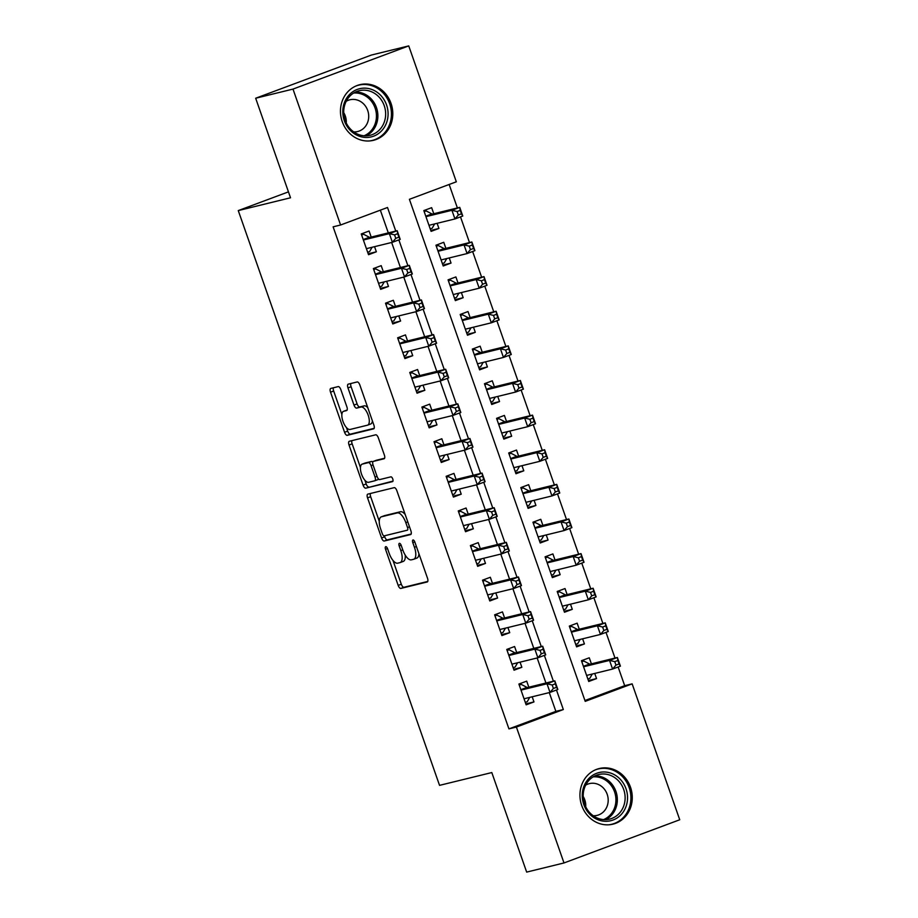 <?xml version="1.0" encoding="UTF-8"?>
<svg xmlns="http://www.w3.org/2000/svg" width="918" height="918" viewBox="0 0 918 918"><rect width="100%" height="100%" fill="white"/><g stroke="black" fill="none" stroke-linecap="round" stroke-linejoin="round"><path stroke-width="1.38" d="M385.732 546.646A2.525 1.056 -110.5 0 0 385.686 546.669A2.525 1.056 -110.5 0 0 385.537 549.285L398.183 585.397A3.603 1.503 -110.5 0 0 400.845 588.427L427.226 581.966A3.603 1.503 -110.5 0 0 427.295 581.943A3.603 1.503 -110.5 0 0 427.501 578.214L414.856 542.102A2.525 1.056 -110.5 0 0 412.997 539.968A2.525 1.056 -110.5 0 0 412.951 539.991A2.525 1.056 -110.5 0 0 412.802 542.607L414.443 547.277A11.532 4.797 -110.5 0 1 413.788 559.234A11.532 4.797 -110.5 0 1 413.559 559.303L411.356 559.842A11.532 4.797 -110.5 0 1 402.864 550.111L401.223 545.441A2.525 1.056 -110.5 0 0 399.364 543.307A2.525 1.056 -110.5 0 0 399.319 543.33A2.525 1.056 -110.5 0 0 399.169 545.946L400.81 550.616A11.532 4.797 -110.5 0 1 400.156 562.573A11.532 4.797 -110.5 0 1 399.927 562.642L397.724 563.182A11.532 4.797 -110.5 0 1 389.232 553.451L387.591 548.78A2.525 1.056 -110.5 0 0 385.732 546.646M391.034 103.401A28.642 26.014 -103.8 0 1 373.442 140.328A28.642 26.014 -103.8 0 1 342.23 121.612A28.642 26.014 -103.8 0 1 359.81 84.685A28.642 26.014 -103.8 0 1 391.034 103.401M630.505 787.242A28.642 26.014 -103.8 0 1 612.914 824.169A28.642 26.014 -103.8 0 1 581.702 805.453A28.642 26.014 -103.8 0 1 599.293 768.527A28.642 26.014 -103.8 0 1 630.505 787.242M340.853 389.645A3.603 1.503 -110.5 0 0 338.203 386.604L330.801 388.417A3.603 1.503 -110.5 0 0 330.732 388.44A3.603 1.503 -110.5 0 0 330.526 392.181L344.571 432.286A3.603 1.503 -110.5 0 0 347.222 435.327L373.603 428.855A3.603 1.503 -110.5 0 0 373.683 428.844A3.603 1.503 -110.5 0 0 373.878 425.103L359.845 384.998A3.603 1.503 -110.5 0 0 357.182 381.957L348.243 384.149A3.603 1.503 -110.5 0 0 348.174 384.172A3.603 1.503 -110.5 0 0 347.968 387.912L353.981 405.067A3.603 1.503 -110.5 0 0 356.632 408.108L361.072 407.03A9.639 4.016 -110.5 0 1 368.095 414.936A9.639 4.016 -110.5 0 1 367.625 425.149A9.639 4.016 -110.5 0 1 367.429 425.206L350.068 429.463A9.639 4.016 -110.5 0 1 343.045 421.557A9.639 4.016 -110.5 0 1 343.516 411.333A9.639 4.016 -110.5 0 1 343.699 411.275L346.591 410.575A3.603 1.503 -110.5 0 0 346.66 410.553A3.603 1.503 -110.5 0 0 346.866 406.812L340.853 389.645M563.996 862.954L526.668 872.1L491.807 772.554L439.538 785.36L238.267 210.589L290.524 197.783L255.663 98.237L292.991 89.092L408.739 45.9L456.326 181.798L409.405 199.309L585.225 701.363L632.146 683.853L679.733 819.763L563.996 862.954L516.398 727.056L563.331 709.545L556.48 690.003M395.761 231.061L387.511 207.491L340.589 225.002L333.119 226.826L508.939 728.881L516.398 727.056M340.589 225.002L292.991 89.092M367.82 494.125A3.603 1.503 -110.5 0 0 367.751 494.136A3.603 1.503 -110.5 0 0 367.544 497.877L381.59 537.982A3.603 1.503 -110.5 0 0 384.24 541.023L410.621 534.563A3.603 1.503 -110.5 0 0 410.69 534.54A3.603 1.503 -110.5 0 0 410.897 530.799L396.851 490.694A3.603 1.503 -110.5 0 0 394.201 487.653L367.82 494.125M363.08 485.129L349.035 445.035A3.603 1.503 -110.5 0 1 349.242 441.294A3.603 1.503 -110.5 0 1 349.31 441.271L375.691 434.811A3.603 1.503 -110.5 0 1 378.342 437.852L384.355 455.007A3.603 1.503 -110.5 0 1 384.149 458.748A3.603 1.503 -110.5 0 1 384.08 458.771L373.385 461.387A3.603 1.503 -110.5 0 0 373.316 461.41A3.603 1.503 -110.5 0 0 373.11 465.151L377.091 476.534A3.603 1.503 -110.5 0 0 379.754 479.575L390.884 476.844A2.525 1.056 -110.5 0 1 392.732 478.909A2.525 1.056 -110.5 0 1 392.606 481.583A2.525 1.056 -110.5 0 1 392.56 481.606L365.731 488.169A3.603 1.503 -110.5 0 1 363.08 485.129L366.202 483.97L364.916 480.275M437.117 223.315L438.919 228.456L430.771 230.441M433.766 213.733L431.644 207.675L423.818 210.589L431.093 231.37L438.919 228.456M449.246 257.935L451.036 263.076L442.901 265.072M445.884 248.365L443.761 242.295L435.947 245.221L443.222 265.99L451.036 263.076M461.364 292.567L463.165 297.696L455.018 299.693M458.013 282.985L455.89 276.926L448.064 279.841L455.339 300.622L463.165 297.696M473.493 327.187L475.294 332.327L467.147 334.324M470.142 317.605L468.019 311.546L460.193 314.472L467.469 335.242L475.294 332.327M485.622 361.818L487.412 366.948L479.276 368.944M482.26 352.237L480.137 346.178L472.322 349.092L479.598 369.862L487.412 366.948M497.74 396.438L499.541 401.568L491.394 403.564M494.389 386.857L492.266 380.798L484.452 383.713L491.727 404.494L499.541 401.568M509.869 431.058L511.67 436.199L503.523 438.196M506.518 421.477L504.395 415.418L496.569 418.344L503.844 439.114L511.67 436.199M521.998 465.69L523.788 470.819L515.652 472.816M518.636 456.108L516.513 450.049L508.698 452.964L515.973 473.745L523.788 470.819M534.115 500.31L535.917 505.451L527.77 507.436M530.765 490.728L528.642 484.67L520.827 487.596L528.102 508.365L535.917 505.451M546.244 534.93L548.046 540.071L539.899 542.068M542.894 525.36L540.771 519.301L532.945 522.216L540.22 542.986L548.046 540.071M558.374 569.562L560.164 574.691L552.028 576.688M555.011 559.98L552.888 553.921L545.074 556.836L552.349 577.617L560.164 574.691M570.491 604.182L572.293 609.322L564.145 611.319M567.14 594.6L565.018 588.541L557.203 591.467L564.478 612.237L572.293 609.322M582.62 638.813L584.422 643.943L576.274 645.939M579.269 629.232L577.147 623.173L569.321 626.087L576.596 646.869L584.422 643.943M528.825 687.203L526.702 681.145L518.888 684.059L526.163 704.84L533.978 701.914L532.188 696.785M516.708 652.583L514.585 646.524L506.759 649.439L514.034 670.209L521.86 667.294L520.058 662.153M504.579 617.952L502.456 611.893L494.63 614.819L501.905 635.589L509.731 632.674L507.929 627.533M492.45 583.332L490.327 577.273L482.512 580.187L489.787 600.969L497.602 598.043L495.812 592.913M480.321 548.7L478.209 542.641L470.383 545.567L477.658 566.337L485.484 563.423L483.683 558.282M468.203 514.08L466.08 508.021L458.254 510.936L465.529 531.717L473.355 528.791L471.554 523.662M456.074 479.46L453.951 473.401L446.137 476.316L453.412 497.086L461.226 494.171L459.425 489.03M443.945 444.828L441.833 438.77L434.007 441.696L441.283 462.465L449.109 459.551L447.307 454.41M431.827 410.208L429.704 404.149L421.878 407.064L429.154 427.845L436.979 424.919L435.178 419.79M419.698 375.588L417.575 369.518L409.761 372.444L417.036 393.214L424.85 390.299L423.049 385.158M407.569 340.957L405.458 334.898L397.632 337.813L404.907 358.594L412.733 355.679L410.931 350.538M395.451 306.337L393.329 300.278L385.503 303.192L392.778 323.962L400.604 321.048L398.802 315.918M383.322 271.705L381.2 265.646L373.385 268.572L380.66 289.342L388.475 286.427L386.673 281.287M508.939 728.881L555.86 711.37L549.285 692.597M545.935 683.015L537.156 657.965M533.806 648.383L525.039 623.345M521.676 613.763L512.91 588.725M509.559 579.143L500.78 554.093M497.43 544.512L488.663 519.473M485.301 509.892L476.534 484.842M473.183 475.272L464.405 450.222M461.054 440.64L452.287 415.602M448.925 406.02L440.158 380.97M436.796 371.388L428.029 346.35M424.678 336.768L415.911 311.718M412.549 302.148L403.782 277.098M400.42 267.517L391.653 242.478M388.303 232.897L380.339 210.165M371.193 237.085L369.082 231.026L361.256 233.941L368.531 254.722L376.357 251.796L374.555 246.667M584.927 700.526L624.676 685.689L618.135 666.996M615.003 658.068L606.006 632.364M602.885 623.448L593.877 597.744M590.756 588.817L581.76 563.113M578.627 554.197L569.63 528.493M566.509 519.565L557.501 493.873M554.38 484.945L545.384 459.241M542.251 450.325L533.255 424.621M530.134 415.693L521.126 390.001M518.004 381.073L509.008 355.369M505.875 346.442L496.879 320.749M493.758 311.822L484.75 286.118M481.629 277.202L472.632 251.498M469.5 242.57L460.503 216.877M457.382 207.95L449.154 184.472M591.387 663.852L589.264 657.793L581.45 660.708L588.725 681.489L596.539 678.574L594.749 673.433M288.447 191.862L238.267 210.589M255.663 98.237L371.411 55.046L408.739 45.9M624.676 685.689L632.146 683.853M553.393 681.179L544.363 655.372M541.276 646.559L532.233 620.752M529.147 611.939L520.104 586.132M517.018 577.307L507.987 551.5M504.9 542.687L495.858 516.88M492.771 508.067L483.729 482.248M480.642 473.436L471.611 447.628M468.513 438.815L459.482 413.008M456.395 404.184L447.353 378.377M444.266 369.564L435.235 343.757M432.137 334.944L423.106 309.136M420.019 300.312L410.977 274.505M407.89 265.692L398.86 239.885M555.86 711.37L563.331 709.545M596.539 678.574L588.404 680.559M533.978 701.914L525.842 703.911M521.86 667.294L513.713 669.291M509.731 632.674L501.584 634.659M497.602 598.043L489.466 600.039M485.484 563.423L477.337 565.419M473.355 528.791L465.208 530.788M461.226 494.171L453.09 496.168M449.109 459.551L440.961 461.547M436.979 424.919L428.832 426.916M424.85 390.299L416.703 392.296M412.733 355.679L404.586 357.664M400.604 321.048L392.456 323.044M388.475 286.427L380.327 288.424M376.357 251.796L368.21 253.793M403.059 561.472A11.532 4.797 -110.5 0 0 403.277 561.403A11.532 4.797 -110.5 0 0 405.217 555.126M416.692 558.133A11.532 4.797 -110.5 0 0 416.91 558.064A11.532 4.797 -110.5 0 0 418.906 553.68M392.984 560.439L401.315 584.227A3.603 1.503 -110.5 0 0 403.966 587.268L427.765 581.438M384.367 535.825L384.711 536.812A3.603 1.503 -110.5 0 0 387.373 539.853L411.161 534.024M370.413 493.482A3.603 1.503 -110.5 0 0 370.665 496.707L379.26 521.24M382.324 533.737A2.525 1.056 -110.5 0 0 384.183 535.871L407.34 530.191A2.525 1.056 -110.5 0 0 407.397 530.179A2.525 1.056 -110.5 0 0 407.535 527.563L405.813 522.64A11.532 4.797 -110.5 0 0 397.31 512.91L381.486 516.788A11.532 4.797 -110.5 0 0 381.257 516.857A11.532 4.797 -110.5 0 0 380.603 528.814L382.324 533.737M405.182 514.482A11.532 4.797 -110.5 0 0 400.443 511.739L397.31 512.91M384.172 515.79A11.532 4.797 -110.5 0 1 384.39 515.686A11.532 4.797 -110.5 0 1 384.608 515.618L400.443 511.739M360.441 467.491L352.156 443.864L349.035 445.035M351.904 440.64A3.603 1.503 -110.5 0 0 352.156 443.864M384.619 458.231L376.506 460.228A3.603 1.503 -110.5 0 0 376.437 460.239A3.603 1.503 -110.5 0 0 376.369 460.274M392.973 481.101L365.731 488.169M362.277 464.106A9.639 4.016 -110.5 0 0 362.094 464.164A9.639 4.016 -110.5 0 0 361.623 474.388A9.639 4.016 -110.5 0 0 368.646 482.294L374.762 480.791A3.603 1.503 -110.5 0 0 374.831 480.768A3.603 1.503 -110.5 0 0 375.037 477.039L371.056 465.656A3.603 1.503 -110.5 0 0 368.393 462.615L362.277 464.106L365.41 462.947A9.639 4.016 -110.5 0 0 365.215 463.005A9.639 4.016 -110.5 0 0 365.043 463.085M374.9 480.745L377.895 479.621A3.603 1.503 -110.5 0 0 377.964 479.609A3.603 1.503 -110.5 0 0 378.48 478.955M372.8 462.064A3.603 1.503 -110.5 0 0 371.526 461.444L368.393 462.615M365.41 462.947L371.526 461.444M366.202 483.97A3.603 1.503 -110.5 0 0 368.864 487.01M346.465 410.254A9.639 4.016 -110.5 0 1 346.637 410.174A9.639 4.016 -110.5 0 1 346.832 410.116L347.13 410.036M370.562 424.036A9.639 4.016 -110.5 0 0 370.746 423.978A9.639 4.016 -110.5 0 0 372.387 420.846M367.797 407.73A9.639 4.016 -110.5 0 0 364.194 405.859L361.072 407.03M350.837 383.517A3.603 1.503 -110.5 0 0 351.101 386.742L357.102 403.909A3.603 1.503 -110.5 0 0 359.764 406.938L364.194 405.859M346.465 427.593L347.692 431.116A3.603 1.503 -110.5 0 0 350.355 434.157L374.142 428.327M333.395 387.786A3.603 1.503 -110.5 0 0 333.659 391.011L341.875 414.477M587.876 679.068L589.815 678.333L592.271 674.041M581.817 661.752L583.756 661.029L581.737 661.522M586.602 675.43L612.581 669.061L609.552 660.409L617.378 657.483L590.194 664.15A3.672 1.526 69.5 0 1 589.551 664.035L583.756 661.029M617.883 660.49L617.378 657.483L620.407 666.147L612.581 669.061L615.967 665.114L619.088 663.943L617.883 660.49L614.75 661.649L615.967 665.114M614.75 661.649L609.552 660.409L583.573 666.778M619.088 663.943L620.407 666.147M519.163 684.874L521.194 684.38L519.244 685.103M529.709 697.393L527.253 701.685L525.314 702.408M521.194 684.38L526.989 687.387A3.672 1.526 -110.5 0 0 527.632 687.49L554.805 680.835L557.846 689.498L550.02 692.413L524.04 698.782M553.393 688.466L550.02 692.413L546.99 683.761L554.805 680.835L555.31 683.83L552.188 685L553.393 688.466L556.526 687.295L555.31 683.83M521.011 690.118L546.99 683.761L552.188 685M557.846 689.498L556.526 687.295M626.019 788.757A24.786 22.514 -103.8 0 1 613.098 820.004A24.786 22.514 -103.8 0 1 583.791 804.512A24.786 22.514 -103.8 0 1 596.723 773.266A24.786 22.514 -103.8 0 1 626.019 788.757M584.617 804.122A22.95 20.839 76.2 0 0 609.621 819.108A22.95 20.839 76.2 0 0 623.712 789.526A22.95 20.839 76.2 0 0 598.697 774.528A22.95 20.839 76.2 0 0 584.617 804.122M583.205 796.48A16.34 14.837 -103.8 0 1 584.755 799.785A16.34 14.837 -103.8 0 1 585.73 806.807M593.189 815.735A16.34 14.837 76.2 0 0 597.148 815.368A16.34 14.837 76.2 0 0 607.188 794.3A16.34 14.837 76.2 0 0 589.379 783.616A16.34 14.837 76.2 0 0 585.695 785.12M608.818 824.8A28.458 25.842 76.2 0 0 611.686 824.284A28.458 25.842 76.2 0 0 629.151 787.587A28.458 25.842 76.2 0 0 598.134 768.997A28.458 25.842 76.2 0 0 595.357 769.858M383.081 129.105A24.786 22.514 -103.8 0 1 351.238 131.308A24.786 22.514 -103.8 0 1 347.784 96.505A24.786 22.514 -103.8 0 1 379.627 94.29A24.786 22.514 -103.8 0 1 383.081 129.105M348.347 97.893A22.95 20.839 76.2 0 0 347.13 124.607A22.95 20.839 76.2 0 0 370.149 135.279A22.95 20.839 76.2 0 0 381.027 128.084A22.95 20.839 76.2 0 0 382.244 101.37A22.95 20.839 76.2 0 0 359.225 90.698A22.95 20.839 76.2 0 0 348.347 97.893M353.717 131.894A16.34 14.837 76.2 0 0 357.676 131.526A16.34 14.837 76.2 0 0 365.421 126.397A16.34 14.837 76.2 0 0 366.282 107.383A16.34 14.837 76.2 0 0 349.896 99.787A16.34 14.837 76.2 0 0 346.224 101.29M369.346 140.959A28.458 25.842 76.2 0 0 372.203 140.443A28.458 25.842 76.2 0 0 385.698 131.515A28.458 25.842 76.2 0 0 387.201 98.398A28.458 25.842 76.2 0 0 358.663 85.156A28.458 25.842 76.2 0 0 355.886 86.028M343.734 112.65A16.34 14.837 -103.8 0 1 346.258 122.978M575.747 644.436L577.686 643.713L580.142 639.41M569.688 627.12L571.627 626.397L569.608 626.891M574.473 640.798L600.464 634.441L597.423 625.778L605.249 622.863L578.076 629.519A3.672 1.526 69.5 0 1 577.422 629.404L571.627 626.397M605.754 625.858L605.249 622.863L608.278 631.515L600.464 634.441L603.837 630.494L606.97 629.323L605.754 625.858L602.621 627.028L603.837 630.494M602.621 627.028L597.423 625.778L571.444 632.146M606.97 629.323L608.278 631.515M563.629 609.816L565.568 609.093L568.024 604.79M557.559 592.5L559.498 591.777L557.478 592.271M562.355 606.178L588.335 599.81L585.305 591.158L593.12 588.243L565.947 594.898A3.672 1.526 69.5 0 1 565.304 594.784L559.498 591.777M593.625 591.238L593.12 588.243L596.149 596.895L588.335 599.81L591.708 595.862L594.841 594.703L593.625 591.238L590.504 592.408L591.708 595.862M590.504 592.408L585.305 591.158L559.314 597.526M594.841 594.703L596.149 596.895M551.5 575.184L553.439 574.461L555.895 570.17M545.441 557.88L547.38 557.157L545.361 557.651M550.226 571.558L576.206 565.19L573.176 556.538L581.002 553.611L553.818 560.267A3.672 1.526 69.5 0 1 553.175 560.164L547.38 557.157M581.496 556.606L581.002 553.611L584.032 562.275L576.206 565.19L579.591 561.242L582.712 560.072L581.496 556.606L578.374 557.777L579.591 561.242M578.374 557.777L573.176 556.538L547.197 562.895M582.712 560.072L584.032 562.275M539.371 540.564L541.31 539.841L543.766 535.538M533.312 523.249L535.251 522.526L533.232 523.019M538.097 536.927L564.088 530.57L561.047 521.906L568.873 518.991L541.7 525.647A3.672 1.526 69.5 0 1 541.046 525.532L535.251 522.526M569.378 521.986L568.873 518.991L571.903 527.643L564.088 530.57L567.462 526.622L570.583 525.452L569.378 521.986L566.245 523.157L567.462 526.622M566.245 523.157L561.047 521.906L535.068 528.275M570.583 525.452L571.903 527.643M507.046 650.242L509.065 649.749L507.126 650.472M517.58 662.762L515.124 667.065L513.185 667.788M509.065 649.749L514.86 652.755A3.672 1.526 -110.5 0 0 515.503 652.87L542.687 646.215L545.717 654.867L537.891 657.793L511.911 664.15M541.276 653.845L537.891 657.793L534.861 649.129L542.687 646.215L543.192 649.21L540.059 650.38L541.276 653.845L544.397 652.675L543.192 649.21M508.882 655.498L534.861 649.129L540.059 650.38M545.717 654.867L544.397 652.675M494.917 615.622L496.936 615.129L494.997 615.852M505.462 628.141L503.007 632.433L501.056 633.168M496.936 615.129L502.743 618.135A3.672 1.526 -110.5 0 0 503.385 618.25L530.558 611.595L533.587 620.247L525.773 623.161L499.782 629.53M529.147 619.214L525.773 623.161L522.744 614.509L530.558 611.595L531.063 614.59L527.93 615.749L529.147 619.214L532.279 618.043L531.063 614.59M496.753 620.878L522.744 614.509L527.93 615.749M533.587 620.247L532.279 618.043M482.788 581.002L484.819 580.497L482.868 581.22M493.333 593.51L490.878 597.813L488.938 598.536M484.819 580.497L490.614 583.504A3.672 1.526 -110.5 0 0 491.256 583.619L518.429 576.963L521.47 585.615L513.644 588.541L487.665 594.91M517.018 584.594L513.644 588.541L510.615 579.878L518.429 576.963L518.934 579.958L515.813 581.128L517.018 584.594L520.15 583.423L518.934 579.958M484.635 586.246L510.615 579.878L515.813 581.128M521.47 585.615L520.15 583.423M470.67 546.371L472.69 545.877L470.75 546.6M481.204 558.89L478.748 563.193L476.809 563.916M472.69 545.877L478.485 548.884A3.672 1.526 -110.5 0 0 479.127 548.998L506.311 542.343L509.341 550.995L501.515 553.91L475.535 560.278M504.9 549.962L501.515 553.91L498.485 545.258L506.311 542.343L506.816 545.338L503.684 546.508L504.9 549.962L508.021 548.803L506.816 545.338M472.506 551.626L498.485 545.258L503.684 546.508M509.341 550.995L508.021 548.803M527.253 505.944L529.193 505.21L531.648 500.918M521.183 488.628L523.122 487.906L521.103 488.399M525.98 502.307L551.959 495.938L548.93 487.286L556.744 484.371L529.571 491.027A3.672 1.526 69.5 0 1 528.929 490.912L523.122 487.906M557.249 487.366L556.744 484.371L559.773 493.023L551.959 495.938L555.333 491.991L558.465 490.82L557.249 487.366L554.128 488.525L555.333 491.991M554.128 488.525L548.93 487.286L522.939 493.654M558.465 490.82L559.773 493.023M458.541 511.751L460.561 511.257L458.621 511.98M469.087 524.27L466.631 528.561L464.68 529.284M460.561 511.257L466.355 514.264A3.672 1.526 -110.5 0 0 467.01 514.378L494.182 507.711L497.212 516.375L489.397 519.29L463.406 525.658M492.771 515.342L489.397 519.29L486.356 510.637L494.182 507.711L494.687 510.718L491.555 511.877L492.771 515.342L495.904 514.172L494.687 510.718M460.377 516.995L486.356 510.637L491.555 511.877M497.212 516.375L495.904 514.172M515.124 471.313L517.063 470.59L519.519 466.287M509.065 454.008L511.005 453.274L508.985 453.779M513.851 467.687L539.83 461.318L536.8 452.654L544.626 449.74L517.442 456.395A3.672 1.526 69.5 0 1 516.8 456.28L511.005 453.274M545.12 452.735L544.626 449.74L547.656 458.392L539.83 461.318L543.215 457.371L546.336 456.2L545.12 452.735L541.999 453.905L543.215 457.371M541.999 453.905L536.8 452.654L510.821 459.023M546.336 456.2L547.656 458.392M446.412 477.119L448.443 476.626L446.492 477.349M456.957 489.638L454.502 493.941L452.563 494.664M448.443 476.626L454.238 479.632A3.672 1.526 -110.5 0 0 454.88 479.747L482.053 473.091L485.094 481.743L477.268 484.67L451.289 491.027M480.642 480.722L477.268 484.67L474.239 476.006L482.053 473.091L482.558 476.086L479.437 477.257L480.642 480.722L483.775 479.552L482.558 476.086M448.259 482.375L474.239 476.006L479.437 477.257M485.094 481.743L483.775 479.552M502.995 436.693L504.934 435.97L507.39 431.667M496.936 419.377L498.876 418.654L496.856 419.147M501.721 433.055L527.701 426.686L524.671 418.034L532.497 415.12L505.325 421.775A3.672 1.526 69.5 0 1 504.671 421.66L498.876 418.654M533.002 418.115L532.497 415.12L535.527 423.772L527.701 426.686L531.086 422.739L534.207 421.58L533.002 418.115L529.87 419.285L531.086 422.739M529.87 419.285L524.671 418.034L498.692 424.403M534.207 421.58L535.527 423.772M434.294 442.499L436.314 442.006L434.375 442.728M444.828 455.018L442.373 459.321L440.433 460.044M436.314 442.006L442.109 445.012A3.672 1.526 -110.5 0 0 442.751 445.127L469.936 438.471L472.965 447.123L465.139 450.038L439.16 456.407M468.524 446.091L465.139 450.038L462.11 441.386L469.936 438.471L470.441 441.466L467.308 442.625L468.524 446.091L471.645 444.92L470.441 441.466M436.13 447.754L462.11 441.386L467.308 442.625M472.965 447.123L471.645 444.92M490.866 402.061L492.817 401.338L495.272 397.046M484.807 384.757L486.747 384.034L484.727 384.527M489.604 398.435L515.583 392.066L512.554 383.414L520.368 380.488L493.195 387.155A3.672 1.526 69.5 0 1 492.553 387.04L486.747 384.034M520.873 383.494L520.368 380.488L523.398 389.152L515.583 392.066L518.957 388.119L522.09 386.948L520.873 383.494L517.752 384.653L518.957 388.119M517.752 384.653L512.554 383.414L486.563 389.771M522.09 386.948L523.398 389.152M422.165 407.879L424.185 407.374L422.246 408.108M432.711 420.398L430.255 424.69L428.304 425.413M424.185 407.374L429.98 410.38A3.672 1.526 -110.5 0 0 430.634 410.495L457.807 403.84L460.836 412.503L453.022 415.418L427.031 421.787M456.395 411.471L453.022 415.418L449.981 406.766L457.807 403.84L458.311 406.835L455.179 408.005L456.395 411.471L459.528 410.3L458.311 406.835M424.001 413.123L449.981 406.766L455.179 408.005M460.836 412.503L459.528 410.3M478.748 367.441L480.688 366.718L483.143 362.415M472.678 350.125L474.629 349.402L472.598 349.896M477.475 363.803L503.454 357.446L500.425 348.783L508.239 345.868L481.066 352.523A3.672 1.526 69.5 0 1 480.424 352.409L474.629 349.402M508.744 348.863L508.239 345.868L511.28 354.52L503.454 357.446L506.839 353.499L509.96 352.328L508.744 348.863L505.623 350.033L506.839 353.499M505.623 350.033L500.425 348.783L474.445 355.151M509.96 352.328L511.28 354.52M410.036 373.247L412.067 372.754L410.116 373.477M420.582 385.767L418.126 390.07L416.187 390.793M412.067 372.754L417.862 375.76A3.672 1.526 -110.5 0 0 418.505 375.875L445.678 369.22L448.707 377.872L440.892 380.798L414.913 387.155M444.266 376.839L440.892 380.798L437.863 372.134L445.678 369.22L446.182 372.215L443.061 373.385L444.266 376.839L447.399 375.68L446.182 372.215M411.884 378.503L437.863 372.134L443.061 373.385M448.707 377.872L447.399 375.68M466.619 332.821L468.559 332.098L471.014 327.795M460.561 315.505L462.5 314.782L460.48 315.276M465.346 329.183L491.325 322.815L488.296 314.163L496.122 311.248L468.949 317.903A3.672 1.526 69.5 0 1 468.295 317.789L462.5 314.782M496.627 314.243L496.122 311.248L499.151 319.9L491.325 322.815L494.71 318.867L497.831 317.697L496.627 314.243L493.494 315.413L494.71 318.867M493.494 315.413L488.296 314.163L462.316 320.531M497.831 317.697L499.151 319.9M397.919 338.627L399.938 338.134L397.999 338.857M408.453 351.146L405.997 355.438L404.058 356.161M399.938 338.134L405.733 341.14A3.672 1.526 -110.5 0 0 406.376 341.255L433.56 334.588L436.589 343.252L428.763 346.166L402.784 352.535M432.149 342.219L428.763 346.166L425.734 337.514L433.56 334.588L434.065 337.594L430.932 338.753L432.149 342.219L435.27 341.048L434.065 337.594M399.755 343.871L425.734 337.514L430.932 338.753M436.589 343.252L435.27 341.048M454.49 298.189L456.441 297.466L458.897 293.175M448.432 280.885L450.371 280.151L448.351 280.656M453.228 294.563L479.207 288.195L476.178 279.542L483.993 276.616L456.82 283.272A3.672 1.526 69.5 0 1 456.177 283.157L450.371 280.151M484.497 279.611L483.993 276.616L487.022 285.28L479.207 288.195L482.581 284.247L485.714 283.077L484.497 279.611L481.365 280.782L482.581 284.247M481.365 280.782L476.178 279.542L450.187 285.9M485.714 283.077L487.022 285.28M385.789 303.996L387.809 303.502L385.87 304.225M396.335 316.515L393.879 320.818L391.929 321.541M387.809 303.502L393.604 306.509A3.672 1.526 -110.5 0 0 394.258 306.623L421.431 299.968L424.46 308.62L416.646 311.546L390.655 317.903M420.019 307.599L416.646 311.546L413.605 302.883L421.431 299.968L421.936 302.963L418.803 304.133L420.019 307.599L423.152 306.428L421.936 302.963M387.625 309.251L413.605 302.883L418.803 304.133M424.46 308.62L423.152 306.428M442.373 263.569L444.312 262.846L446.768 258.543M436.302 246.253L438.253 245.531L436.222 246.024M441.099 259.932L467.078 253.575L464.049 244.911L471.863 241.996L444.691 248.652A3.672 1.526 69.5 0 1 444.048 248.537L438.253 245.531M472.368 244.991L471.863 241.996L474.904 250.648L467.078 253.575L470.452 249.616L473.585 248.457L472.368 244.991L469.247 246.162L470.452 249.616M469.247 246.162L464.049 244.911L438.07 251.28M473.585 248.457L474.904 250.648M373.66 269.376L375.68 268.882L373.741 269.605M384.206 281.895L381.75 286.198L379.811 286.921M375.68 268.882L381.486 271.889A3.672 1.526 -110.5 0 0 382.129 272.003L409.302 265.348L412.331 274L404.517 276.915L378.537 283.283M407.89 272.967L404.517 276.915L401.487 268.263L409.302 265.348L409.807 268.343L406.685 269.513L407.89 272.967L411.023 271.808L409.807 268.343M375.508 274.631L401.487 268.263L406.685 269.513M412.331 274L411.023 271.808M430.244 228.938L432.183 228.215L434.639 223.923M424.185 211.633L426.124 210.911L424.105 211.404M428.97 225.312L454.949 218.943L451.92 210.291L459.746 207.365L432.562 214.032A3.672 1.526 69.5 0 1 431.919 213.917L426.124 210.911M460.251 210.371L459.746 207.365L462.775 216.028L454.949 218.943L458.334 214.996L461.456 213.825L460.251 210.371L457.118 211.53L458.334 214.996M457.118 211.53L451.92 210.291L425.941 216.648M461.456 213.825L462.775 216.028M361.543 234.756L363.562 234.251L361.623 234.985M372.077 247.275L369.621 251.566L367.682 252.289M363.562 234.251L369.357 237.269A3.672 1.526 -110.5 0 0 370 237.372L397.184 230.716L400.214 239.38L392.388 242.295L366.408 248.663M395.773 238.347L392.388 242.295L389.358 233.642L397.184 230.716L397.689 233.711L394.556 234.882L395.773 238.347L398.894 237.177L397.689 233.711M363.379 240L389.358 233.642L394.556 234.882M400.214 239.38L398.894 237.177M387.511 548.551L385.537 549.285M414.764 541.872L412.802 542.607M401.143 545.212L399.169 545.946M402.784 549.882L400.81 550.616M416.405 546.543L414.443 547.277M403.966 587.268L400.845 588.427M401.315 584.227L398.183 585.397M387.373 539.853L384.24 541.023M384.711 536.812L381.59 537.982M370.665 496.707L367.544 497.877M409.508 526.829L407.535 527.563M407.787 521.906L405.813 522.64M384.608 515.618L381.486 516.788M376.506 460.228L373.385 461.387M377.011 476.304L375.037 477.039M373.029 464.91L371.056 465.656M346.832 410.116L343.699 411.275M359.764 406.938L356.632 408.108M357.102 403.909L353.981 405.067M351.101 386.742L347.968 387.912M350.355 434.157L347.222 435.327M347.692 431.116L344.571 432.286M333.659 391.011L330.526 392.181M590.194 664.15L583.527 666.64M589.551 664.035L583.412 666.319M520.85 689.67L526.989 687.387M520.965 689.992L527.632 687.49M594.91 775.894A22.95 20.839 -103.8 0 1 615.932 791.431A22.95 20.839 -103.8 0 1 605.628 819.648M603.585 819.602A22.204 20.162 76.2 0 0 614.555 791.844A22.204 20.162 76.2 0 0 593.12 776.892M355.438 92.064A22.95 20.839 -103.8 0 1 375.485 105.226A22.95 20.839 -103.8 0 1 373.247 129.989A22.95 20.839 -103.8 0 1 366.156 135.818M364.102 135.761A22.204 20.162 76.2 0 0 371.974 129.667A22.204 20.162 76.2 0 0 373.878 105.18A22.204 20.162 76.2 0 0 353.648 93.051M578.076 629.519L571.398 632.009M577.422 629.404L571.283 631.699M565.947 594.898L559.269 597.389M565.304 594.784L559.165 597.079M553.818 560.267L547.151 562.768M553.175 560.164L547.036 562.447M541.7 525.647L535.022 528.137M541.046 525.532L534.907 527.827M508.721 655.05L514.86 652.755M508.836 655.36L515.503 652.87M496.604 620.419L502.743 618.135M496.707 620.74L503.385 618.25M484.474 585.799L490.614 583.504M484.589 586.109L491.256 583.619M472.345 551.179L478.485 548.884M472.46 551.489L479.127 548.998M529.571 491.027L522.893 493.517M528.929 490.912L522.79 493.195M460.228 516.547L466.355 514.264M460.331 516.868L467.01 514.378M517.442 456.395L510.775 458.885M516.8 456.28L510.66 458.575M448.099 481.927L454.238 479.632M448.202 482.237L454.88 479.747M505.325 421.775L498.646 424.265M504.671 421.66L498.531 423.955M435.97 447.307L442.109 445.012M436.084 447.617L442.751 445.127M493.195 387.155L486.517 389.645M492.553 387.04L486.414 389.324M423.852 412.675L429.98 410.38M423.955 412.985L430.634 410.495M481.066 352.523L474.399 355.014M480.424 352.409L474.285 354.704M411.723 378.055L417.862 375.76M411.826 378.365L418.505 375.875M468.949 317.903L462.27 320.393M468.295 317.789L462.156 320.084M399.594 343.424L405.733 341.14M399.709 343.745L406.376 341.255M456.82 283.272L450.141 285.762M456.177 283.157L450.038 285.452M387.476 308.804L393.604 306.509M387.58 309.114L394.258 306.623M444.691 248.652L438.024 251.142M444.048 248.537L437.909 250.832M375.347 274.184L381.486 271.889M375.451 274.493L382.129 272.003M432.562 214.032L425.895 216.522M431.919 213.917L425.78 216.2M363.218 239.552L369.357 237.269M363.333 239.873L370 237.372M403.277 561.403L400.156 562.573M416.91 558.064L413.788 559.234M384.39 515.686L381.257 516.857M376.437 460.239L373.316 461.41M365.215 463.005L362.094 464.164M377.964 479.609L374.831 480.768M346.637 410.174L343.516 411.333M370.746 423.978L367.625 425.149M598.134 768.997L596.47 769.399M611.686 824.284L610.022 824.685M358.663 85.156L356.999 85.569M372.203 140.443L370.539 140.856"/></g></svg>
